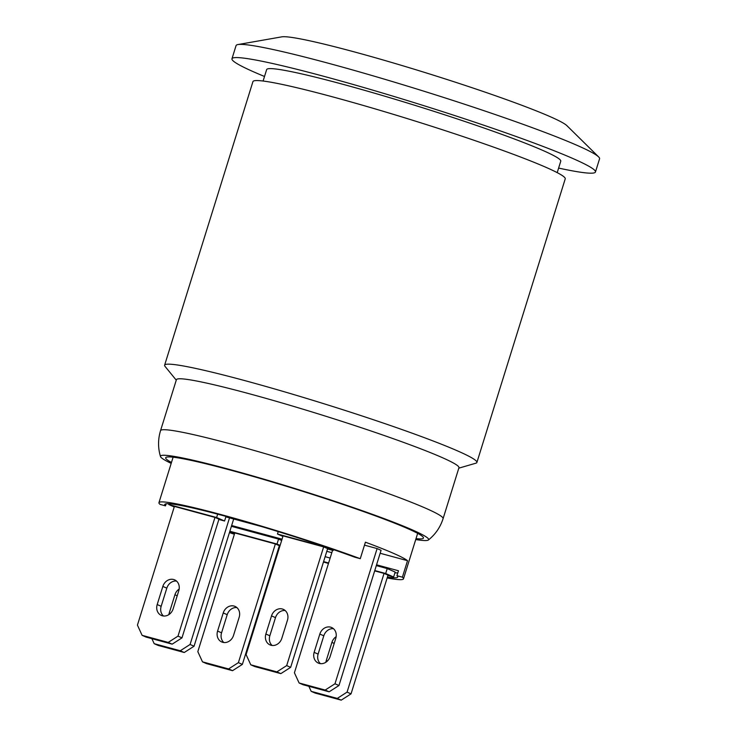 <?xml version="1.0" encoding="UTF-8"?>
<svg xmlns="http://www.w3.org/2000/svg" width="737" height="737" viewBox="0 0 737 737"><rect width="100%" height="100%" fill="white"/><g stroke="black" fill="none" stroke-linecap="round" stroke-linejoin="round"><path stroke-width="1.11" d="M364.493 545.15L377.104 548.568L334.985 683.779L325.174 690.053L329.153 691.803L303.064 684.728L299.093 682.978L294.413 672.77L332.562 550.299M299.093 682.978L325.174 690.053M335.768 638.389L330.075 656.676A9.517 8.236 113.7 0 1 318.32 663.079A9.517 8.236 113.7 0 1 314.137 652.356L319.83 634.069A9.517 8.236 113.7 0 1 331.622 627.509A9.517 8.236 113.7 0 1 335.768 638.389M329.153 691.803L338.965 685.521L334.985 683.779M333.474 628.698A9.517 8.236 -66.3 0 0 323.801 635.81L318.108 654.097L314.137 652.356M318.108 654.097A9.517 8.236 -66.3 0 0 320.438 663.65M377.104 548.568L381.075 550.318L338.965 685.521M374.672 570.871L384.051 573.404L347.072 692.126L337.26 698.409L341.231 700.15L315.15 693.075L311.18 691.334L308.867 686.304M311.18 691.334L337.26 698.409M325.883 662.25A9.517 8.236 113.7 0 1 326.261 660.555L331.908 642.415A9.517 8.236 113.7 0 1 336.146 636.694M341.231 700.15L351.042 693.867L347.072 692.126M384.051 573.404L388.021 575.155L351.042 693.867M283.082 535.882L323.654 546.882L286.684 665.603L276.863 671.877L280.843 673.627L254.753 666.552L250.783 664.811L246.103 654.594L283.082 535.882M250.783 664.811L276.863 671.877M265.873 634.032L271.52 615.892A9.517 8.236 113.7 0 1 283.312 609.342A9.517 8.236 113.7 0 1 287.458 620.213L281.81 638.353A9.517 8.236 113.7 0 1 270.009 644.903A9.517 8.236 113.7 0 1 265.873 634.032L269.843 635.773A9.517 8.236 -66.3 0 0 272.137 645.474M280.843 673.627L290.654 667.344L286.684 665.603M285.164 610.522A9.517 8.236 -66.3 0 0 275.491 617.634L269.843 635.773M323.654 546.882L327.633 548.632L290.654 667.344M234.799 532.934L275.371 543.934L238.392 662.655L228.581 668.929L232.551 670.679L206.471 663.604L202.5 661.854L197.82 651.646L234.799 532.934M202.5 661.854L228.581 668.929M217.581 631.084L223.237 612.944A9.517 8.236 113.7 0 1 235.029 606.394A9.517 8.236 113.7 0 1 239.175 617.265L233.528 635.405A9.517 8.236 113.7 0 1 221.726 641.955A9.517 8.236 113.7 0 1 217.581 631.084L221.561 632.825A9.517 8.236 -66.3 0 0 223.845 642.526M232.551 670.679L242.372 664.396L238.392 662.655M236.881 607.574A9.517 8.236 -66.3 0 0 227.208 614.686L221.561 632.825M275.371 543.934L279.341 545.684L242.372 664.396M174.402 506.411L214.974 517.411L178.004 636.132L168.193 642.406L172.163 644.156L146.083 637.081L142.103 635.331L137.432 625.123L174.402 506.411M142.103 635.331L168.193 642.406M157.193 604.561L162.84 586.422A9.517 8.236 113.7 0 1 174.641 579.862A9.517 8.236 113.7 0 1 178.778 590.742L173.131 608.882A9.517 8.236 113.7 0 1 161.339 615.432A9.517 8.236 113.7 0 1 157.193 604.561L161.163 606.302A9.517 8.236 -66.3 0 0 163.457 615.994M172.163 644.156L181.975 637.874L178.004 636.132M176.493 581.051A9.517 8.236 -66.3 0 0 166.811 588.163L161.163 606.302M214.974 517.411L218.953 519.152L181.975 637.874M154.19 643.687L180.27 650.762L184.241 652.503L158.16 645.428L154.19 643.687L151.886 638.657M229.52 517.862L190.082 644.479L180.27 650.762M168.893 614.603A9.517 8.236 113.7 0 1 169.224 613.055L174.927 594.768A9.517 8.236 113.7 0 1 179.165 589.047M184.241 652.503L194.061 646.22L190.082 644.479M170.265 613.516L169.224 613.055M233.684 518.986L194.061 646.22M325.128 556.656A122.01 7.877 -162.7 0 0 330.139 558.066M394.931 572.842A122.01 7.877 -162.7 0 0 397.842 572.806M231.658 525.518L282.05 539.18M326.795 551.313L331.825 552.676M376.561 564.809L398.477 570.76L396.939 575.698A122.01 7.877 17.3 0 1 397.704 577.062A122.01 7.877 17.3 0 1 387.413 577.099M281.654 540.461L278.549 539.097L231.409 526.31M387.929 575.459L393.632 577.007L395.17 572.059L387.229 568.568L376.312 565.611M218.852 519.465L224.564 521.013L216.614 517.521L217.664 514.159M224.564 521.013L226.001 516.397M216.614 517.521L168.791 504.55L169.04 503.776M168.791 504.55L174.236 506.945M327.532 548.936L333.235 550.484L325.349 546.826M333.235 550.484L333.511 549.618M325.293 546.992L277.471 534.03L278.227 531.607M277.471 534.03L282.916 536.416M166.129 503.813L165.493 505.858A122.01 7.877 17.3 0 1 164.729 504.495A122.01 7.877 17.3 0 1 232.284 518.12A122.01 7.877 17.3 0 1 354.819 557.209L360.273 558.683L365.405 542.192A128.063 8.273 17.3 0 1 393.576 553.376A128.063 8.273 17.3 0 1 407.524 560.691L402.393 577.182L396.939 575.698M261.386 526.504L225.854 516.867M393.632 577.007L385.681 573.515L387.229 568.568M385.681 573.515L374.764 570.558M280.115 545.408L277.011 544.044L278.549 539.097M277.011 544.044L229.861 531.257M229.833 531.359L234.633 533.468M279.249 545.988L279.885 546.163M328.601 563.013A122.01 7.877 17.3 0 1 323.589 561.603M279.185 548.402A122.01 7.877 17.3 0 1 278.558 548.208M234.504 533.864A122.01 7.877 17.3 0 1 229.585 532.169M380.154 553.266L407.524 560.691M165.493 505.858L160.04 504.384A128.063 8.273 17.3 0 1 158.943 502.698A128.063 8.273 17.3 0 1 230.911 517.291A128.063 8.273 17.3 0 1 360.273 558.683M402.393 577.182A128.063 8.273 17.3 0 1 403.48 578.867A128.063 8.273 17.3 0 1 387.146 577.955M328.472 563.427A128.063 8.273 17.3 0 1 323.46 562.009M279.065 548.779A128.063 8.273 17.3 0 1 278.439 548.577M234.384 534.261A128.063 8.273 17.3 0 1 229.456 532.584M415.732 539.548A140.417 9.074 -162.7 0 0 428.381 540.009A140.417 9.074 -162.7 0 0 366.565 512.224A140.417 9.074 -162.7 0 0 230.091 469.589A140.417 9.074 -162.7 0 0 160.509 456.581A140.417 9.074 -162.7 0 0 171.187 463.38M171.472 462.458A134.982 8.715 17.3 0 1 165.687 457.769A134.982 8.715 17.3 0 1 232.588 470.685A134.982 8.715 17.3 0 1 423.443 538.056A134.982 8.715 17.3 0 1 416.018 538.627M595.459 171.988L599.568 158.796A190.367 12.299 -162.7 0 0 598.619 156.898A190.367 12.299 -162.7 0 0 330.406 63.797A190.367 12.299 -162.7 0 0 237.931 44.561A190.367 12.299 -162.7 0 0 236.07 45.583L231.962 58.767A190.367 12.299 17.3 0 1 417.363 103.641A190.367 12.299 17.3 0 1 595.459 171.988A190.367 12.299 17.3 0 1 558.618 168.082M264.509 76.473A190.367 12.299 17.3 0 1 254.32 72.152A190.367 12.299 17.3 0 1 231.962 58.767M557.2 172.633L560.765 161.182A154.024 9.95 -162.7 0 0 342.991 84.322A154.024 9.95 -162.7 0 0 266.656 69.582L263.091 81.024M237.931 44.561L281.792 36.85A150.468 9.719 17.3 0 1 354.893 52.06A150.468 9.719 17.3 0 1 566.891 125.649L598.619 156.898M458.948 467.719A147.962 9.553 -162.7 0 0 249.732 393.871A147.962 9.553 -162.7 0 0 176.401 379.712L160.537 430.648A147.962 9.553 17.3 0 1 233.869 444.807A147.962 9.553 17.3 0 1 443.084 518.655L458.948 467.719M458.81 468.161L475.853 463.204A163.54 10.567 -162.7 0 0 476.894 462.449L565.233 178.851A163.54 10.567 -162.7 0 0 412.232 120.131A163.54 10.567 -162.7 0 0 252.948 81.586L164.618 365.183A163.54 10.567 -162.7 0 0 165.051 366.4L176.263 380.154M476.894 462.449A163.54 10.567 -162.7 0 0 323.902 403.738A163.54 10.567 -162.7 0 0 164.618 365.183M323.801 635.81L319.83 634.069M331.908 642.415L334.202 643.419M326.261 660.555L327.375 661.043M271.52 615.892L275.491 617.634M223.237 612.944L227.208 614.686M162.84 586.422L166.811 588.163M177.212 595.772L174.927 594.768M173.112 457.198L158.943 502.698M417.658 533.358L403.48 578.867M160.509 456.581C157.902 447.976 157.911 439.326 160.537 430.648M428.381 540.009C435.41 534.408 440.311 527.287 443.084 518.655"/></g></svg>
